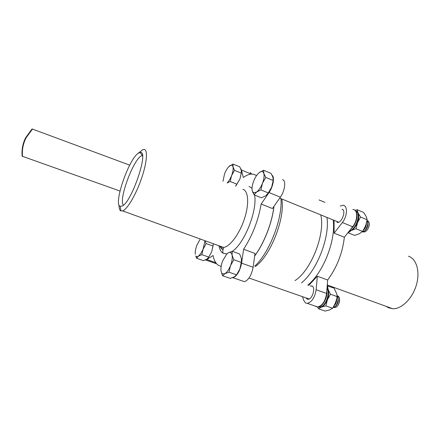 <?xml version="1.0" encoding="UTF-8"?>
<svg xmlns="http://www.w3.org/2000/svg" width="440" height="440" viewBox="0 0 440 440"><rect width="100%" height="100%" fill="white"/><g stroke="black" fill="none" stroke-linecap="round" stroke-linejoin="round"><path stroke-width="0.66" d="M273.977 206.338C272.223 222.569 264.22 243.139 254.645 256.058M280.973 198.825C282.607 218.829 269.231 253.099 254.705 266.189M281.809 199.166C285.373 218.037 270.562 255.783 255.437 266.447M333.157 220.11C336.132 240.004 323.202 273.014 307.72 285.137M320.777 215.061C325.468 233.948 311.02 270.649 295.014 280.594M327.014 217.602C329.835 237.512 316.85 270.666 301.477 282.904M227.205 182.963L230.225 181.472L231.583 175.582L234.537 170.346L241.302 173.151L241.296 170.297L239.74 166.837L233.063 164.048L228.916 166.579M241.478 172.013L239.943 179.009L235.823 185.944M234.537 170.346L233.002 166.848L233.063 164.048M235.56 186.214L239.943 179.009L241.302 173.151M230.225 181.472L237.006 184.222M227.128 182.936C228.816 181.236 230.302 178.788 231.583 175.582C232.941 171.93 233.42 169.015 233.002 166.848C232.458 164.906 231.27 164.654 229.449 166.089L229.07 166.424C227.354 168.135 225.852 170.599 224.565 173.828L222.992 181.264M221.7 273.086L221.051 271.172L221.7 273.086L222.404 273.851L224.895 273.702L228.971 272.201L230.494 265.656L233.805 259.743L241.389 262.449L241.384 258.5L239.641 253.985L232.166 251.284L228.135 252.918L226.309 254.54M221.744 273.691L222.651 275.798L224.895 273.702C226.985 272.382 228.85 269.704 230.494 265.656C232.018 261.541 232.551 258.044 232.095 255.162L232.166 251.284M337.084 295.669L338.641 296.588C339.592 297.897 339.84 299.739 339.394 302.104L338.366 304.739C340.054 300.591 339.829 297.627 337.684 295.845L337.079 295.642M337.111 296.032L337.117 296.038C338.784 299.706 338.113 303.259 335.104 306.702L333.141 307.45M333.157 307.423L333.339 307.417C336.457 307.516 339.548 299.145 337.123 296.142M336.512 299.998L334.461 305.256M334.846 304.513L336.243 300.971M338.366 304.739C336.908 307.032 335.434 307.907 333.944 307.362M333.856 307.318L333.432 306.999M337.271 296.247L338.965 297.248M339.449 298.408L339.394 302.104M241.588 260.871L239.866 268.961L236.599 274.813M233.805 259.743L232.095 255.162C231.484 252.522 230.164 251.774 228.135 252.918L226.622 254.194L222.684 260.882C221.205 264.847 220.655 268.274 221.051 271.172M222.651 275.798L230.17 278.382L234.229 276.93L236.577 274.841L239.866 268.961L241.389 262.449M228.971 272.201L236.577 274.841M333.614 306.713L334.994 306.669M335.39 306.449L335.715 306.213C337.827 304.018 338.586 301.34 337.992 298.166M334.257 305.624C335.885 304.029 336.705 301.851 336.721 299.09M252.615 191.747L252.247 190.795L252.615 191.747L253.853 192.841L256.603 192.044L260.92 189.921L262.466 183.31L265.771 177.43L273.207 180.538L272.938 177.276L270.957 173.349L263.626 170.258L259.353 172.491L258.077 173.663M252.615 191.917L254.084 194.838L256.603 192.044C258.858 190.3 260.815 187.385 262.466 183.31C263.989 179.207 264.44 175.918 263.819 173.448L263.626 170.258M367.032 220.451L368.517 221.463C369.254 222.585 369.435 224.136 369.061 226.105L368.033 228.751C369.743 224.538 369.435 221.777 367.109 220.457L367.037 220.435M366.982 220.776L367.021 220.831C368.407 224.472 367.499 227.926 364.298 231.187L362.104 231.891M362.125 231.869L362.395 231.88C365.574 232.073 369.248 223.883 366.966 220.864M366.168 224.334L363.693 229.752M364.078 229.103L365.882 225.209M368.033 228.751C366.355 231.38 364.683 232.408 363.017 231.847M362.929 231.798L362.527 231.49M367.12 220.979L368.736 222.007M369.182 223.284L369.061 226.105M273.235 180.362L271.662 187.11L267.636 194.029M265.771 177.43L263.819 173.448C263.038 171.237 261.553 170.918 259.353 172.491L258.396 173.338C256.526 175.252 254.947 177.837 253.649 181.104C252.17 185.064 251.702 188.293 252.247 190.795M254.084 194.838L261.459 197.813L265.76 195.762L268.384 192.968L271.662 187.11L273.207 180.538M260.92 189.921L268.384 192.968M362.725 231.226L364.073 231.231M364.491 231.039L364.925 230.747C367.158 228.685 368.093 226.094 367.73 222.981M363.468 230.115C365.266 228.542 366.24 226.369 366.382 223.586M204.847 241.285L201.872 254.661L198.407 256.185C197.274 256.927 196.416 256.85 195.828 255.948L196.597 258.247L200.915 253.374L206.129 243.54L213.004 246.021L213.285 244.338L211.69 251.845L208.181 257.989M196.597 258.247L203.418 260.634L206.872 259.16L208.764 257.098L211.69 251.845L213.004 246.021M201.872 254.661L208.764 257.098M206.129 243.54L205.216 241.417M199.98 239.525L196.889 245.24C195.575 248.787 195.047 251.801 195.299 254.282M325.902 305.905L327.393 299.789C325.831 303.573 323.829 306.004 321.398 307.082L325.902 305.905L332.602 308.236L329.626 309.925L325.149 311.064L318.516 308.781L321.398 307.082L318.615 307.115M332.602 308.236L335.654 302.698L337.139 296.61L336.793 293.992L334.087 288.156L327.217 285.83M317.515 306.966L318.516 308.781M337.139 296.61L330.462 294.228L328.185 289.685L327.492 285.769M327.063 287.749L328.185 289.685C329.076 292.556 328.812 295.922 327.393 299.789L330.462 294.228M356.01 228.751L357.517 222.58C355.944 226.391 353.865 229.02 351.285 230.472L356.01 228.751L362.577 231.435L359.354 233.75L354.668 235.411L348.161 232.788L351.285 230.472L349.212 231.083M362.577 231.435L365.618 225.924L367.125 219.78L366.944 218.691L366.124 216.403L363.627 212.448L357.159 209.721L355.075 210.397M367.125 219.78L360.575 217.041L358.089 213.032L357.159 209.721M355.955 210.991L358.089 213.032C359.123 215.54 358.936 218.719 357.517 222.58L360.575 217.041M325.017 202.422L319.044 199.931M120.005 191.043L22.154 156.211C21.571 149.76 22.71 143.644 25.57 137.847L32.059 128.937L129.712 165.143M22.495 156.563C21.907 150.068 23.056 143.897 25.938 138.055L32.483 129.069M386.232 306.377L388.322 307.675L392.788 308.748C401.583 309.183 412.401 298.611 416.323 285.153C420.338 271.706 416.532 258.759 408.463 256.201M306.147 298.062L307.065 299.052L308.132 299.299C312.284 299.425 315.86 287.54 312.136 286.039L310.255 286.044M336.963 222.349L337.618 222.437C342.106 222.684 346.363 210.051 342.05 209.303L342.964 209.858M308.66 285.472L317.328 276.221L316.151 289.729C314.831 297.495 311.877 302.038 307.291 303.364L305.541 302.957L303.573 300.102L302.588 296.819M334.087 220.49L334.12 233.156L344.355 237.243C342.54 253.044 336.985 267.3 327.673 280.005L326.612 293.452C325.341 301.18 322.377 305.685 317.719 306.961L315.937 306.537M352.825 209.55C358.006 209.088 357.979 220.33 352.638 226.732L344.355 237.243M334.12 233.156L342.353 222.53L352.638 226.732M340.23 206.063L342.7 205.293C347.793 204.771 347.661 216.046 342.353 222.53M317.328 276.221L327.673 280.005M119.9 206.261C113.751 203.247 128.035 161.216 137.621 153.676L139.959 152.35L140.707 152.367C148.654 152.207 131.681 201.949 122.26 206.052L119.9 206.261M137.687 153.621L142.857 149.617L144.281 149.457C148 150.101 146.845 163.29 141.279 179.135C135.762 194.981 127.254 209.303 122.694 210.914L120.599 210.799C119.526 210.001 118.998 208.076 119.014 205.024M221.117 247.643L221.881 249.002M251.658 174.064L250.261 172.535M256.559 175.56L253.726 174.246L250.927 174.119C248.556 174.405 246.026 175.522 243.331 177.469L241.478 170.022L240.669 168.57M242.55 281.023L244.481 281.688C248.595 280.077 251.477 275.27 253.127 267.267L255.002 253.424L243.601 249.255C252.483 235.461 258.341 220.385 261.168 204.028L272.448 208.532L280.363 197.186C285.027 190.79 286.264 180.114 282.491 179.68M261.168 204.028L269.022 192.544C273.158 186.72 274.857 177.089 272.124 175.351M205.271 259.985L206.762 259.518L213.059 255.508C213.978 260.266 215.754 263.533 218.389 265.293L221.166 266.371M222.899 253.121L222.865 248.99M123.437 205.194C118.118 200.085 133.942 157.779 141.944 155.634L142.466 155.496M232.386 277.734L232.991 277.723C237.017 276.056 239.882 271.205 241.593 263.159L243.601 249.255M214.693 263.148L216.436 263.549M273.9 206.454C272.135 222.607 264.182 243.051 254.661 255.921M356.01 211.662C358.683 215.198 355.773 225.214 350.999 228.816M349.459 230.764C356.411 229.647 361.636 212.058 355.432 210.771M318.087 306.928L319.077 307.186L319.55 306.603M326.827 290.73C327.822 296.423 323.67 305.305 319.462 306.537L320.705 306.966C326.046 305.514 330.385 292.584 327.03 288.173M319.721 306.752L319.281 307.208M321.057 306.939L320.903 306.993C322.685 306.185 325.023 305.283 327.894 297.413L328.377 291.962L327.036 288.101M320.458 306.884L319.407 306.515M316.151 289.729L326.612 293.452M249.029 186.346L252.016 188.37M254.573 195.036C257.603 210.215 244.547 243.271 232.359 251.35M226.886 253.886L223.075 253.226C221.133 252.054 219.791 249.788 219.054 246.428M219.186 245.867L220.512 246.956L223.614 247.467C229.983 246.703 239.531 233.849 244.415 218.889C249.37 203.935 248.446 190.746 242.886 189.299M251.246 174.086L241.478 170.022M280.363 197.186L269.022 192.544M215.776 262.686L206.762 259.518M253.127 267.267L241.593 263.159M309.188 299.002L249.013 278.036M337.172 296.214L337.409 297.039M335.104 306.702L335.715 306.213M338.668 222.195L279.703 198.138M367.059 221.012L367.235 221.837M364.298 231.187L364.925 230.747M222.865 249.002L221.782 248.611M195.828 255.948L195.882 256.553M356.95 211.805C357.352 213.081 357.55 210.397 358.474 216.832C359.013 223.316 351.214 231.814 349.404 230.835M25.938 138.055L25.57 137.847M307.291 303.364L317.719 306.961M392.788 308.748L327.277 285.021M312.56 286.336L311.141 285.83M220.286 246.873C221.424 248.892 222.327 249.689 222.992 249.249L223.361 249.056L223.614 247.467L122.694 210.914M142.511 155.859L141.944 155.634M216.073 263.626L205.639 259.974M244.481 281.688L232.991 277.723M220.006 246.164L220.253 246.796M142.461 155.496L139.959 152.35M120.208 206.426L120.956 210.997"/></g></svg>
